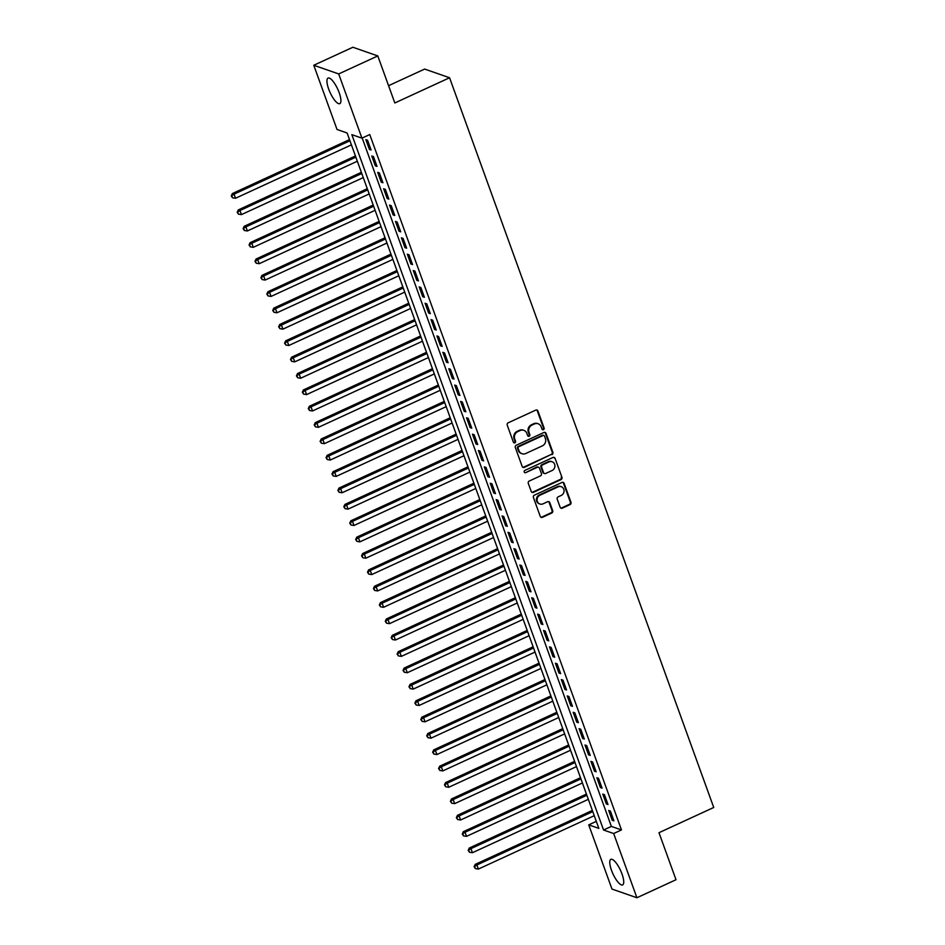 <?xml version="1.0" encoding="UTF-8"?>
<svg xmlns="http://www.w3.org/2000/svg" width="945" height="945" viewBox="0 0 945 945"><rect width="100%" height="100%" fill="white"/><g stroke="black" fill="none" stroke-linecap="round" stroke-linejoin="round"><path stroke-width="1.42" d="M543.434 429.668A1.24 1.134 109.2 0 0 544.107 428.05L537.929 410.992A1.772 1.63 109.2 0 0 535.815 410.095L508.174 422.817A1.772 1.63 109.2 0 0 507.217 425.132L513.395 442.201A1.24 1.134 109.2 0 0 514.883 442.827A1.24 1.134 109.2 0 0 515.545 441.209L514.753 439A5.658 5.197 109.2 0 1 517.801 431.593L520.104 430.542A5.658 5.197 109.2 0 1 526.873 433.412L527.676 435.621A1.24 1.134 109.2 0 0 529.165 436.247A1.24 1.134 109.2 0 0 529.826 434.629L529.023 432.42A5.658 5.197 109.2 0 1 532.082 425.026L534.386 423.962A5.658 5.197 109.2 0 1 541.154 426.833L541.957 429.042A1.24 1.134 109.2 0 0 543.434 429.668M542.312 429.538A1.24 1.134 109.2 0 0 543.434 427.813L537.256 410.756A1.772 1.63 109.2 0 0 536.618 409.953M513.749 442.697A1.24 1.134 109.2 0 0 514.871 440.972L514.08 438.763L514.753 439M528.031 436.117A1.24 1.134 109.2 0 0 529.153 434.393L528.349 432.184L529.023 432.42M611.498 870.31A14.069 4.17 65.3 0 1 610.86 859.371A14.069 4.17 65.3 0 1 621.999 873.971A14.069 4.17 65.3 0 1 622.625 884.91A14.069 4.17 65.3 0 1 611.498 870.31M328.671 89.043A14.069 4.17 65.3 0 1 328.045 78.092A14.069 4.17 65.3 0 1 339.184 92.704A14.069 4.17 65.3 0 1 339.81 103.643A14.069 4.17 65.3 0 1 328.671 89.043M560.161 507.276A1.772 1.63 109.2 0 0 562.275 508.174L570.024 504.606A1.772 1.63 109.2 0 0 570.981 502.291L564.118 483.344A1.772 1.63 109.2 0 0 562.003 482.446L534.362 495.168A1.772 1.63 109.2 0 0 533.417 497.483L540.268 516.431A1.772 1.63 109.2 0 0 542.395 517.34L551.75 513.017A1.772 1.63 109.2 0 0 552.707 510.702L549.777 502.598A1.772 1.63 109.2 0 0 547.651 501.7L543.009 503.839A4.737 4.347 109.2 0 1 537.067 499.787A4.737 4.347 109.2 0 1 539.902 495.251L558.093 486.864A4.737 4.347 109.2 0 1 564.047 490.916A4.737 4.347 109.2 0 1 561.2 495.452L558.176 496.857A1.772 1.63 109.2 0 0 557.219 499.173L560.161 507.276M313.775 65.264L352.875 47.25L377.799 55.932L394.821 102.97L449.572 77.75L713.735 807.479L658.984 832.699L676.006 879.736L636.906 897.75L611.982 889.068L588.735 824.855L598.846 828.375L347.122 132.997L337.022 129.477L313.775 65.264L338.688 73.934L361.935 138.159L351.835 134.639L603.56 830.017L613.659 833.525L636.906 897.75M377.799 55.932L338.688 73.934M362.195 138.041L611.38 826.414L621.479 829.923L369.755 134.556L361.935 138.159M621.479 829.923L613.659 833.525M551.939 454.663A1.772 1.63 109.2 0 0 552.896 452.348L546.033 433.389A1.772 1.63 109.2 0 0 543.918 432.491L516.289 445.225A1.772 1.63 109.2 0 0 515.332 447.54L522.195 466.487A1.772 1.63 109.2 0 0 524.31 467.385L551.266 454.427A1.772 1.63 109.2 0 0 552.223 452.112L545.359 433.164A1.772 1.63 109.2 0 0 544.733 432.349M555.081 458.372L561.944 477.319A1.772 1.63 109.2 0 1 560.987 479.635L533.346 492.357A1.772 1.63 109.2 0 1 531.232 491.459L528.29 483.356A1.772 1.63 109.2 0 1 529.247 481.04L540.457 475.878A1.772 1.63 109.2 0 0 541.414 473.563L539.465 468.188A1.772 1.63 109.2 0 0 537.351 467.279L525.68 472.654A1.24 1.134 109.2 0 1 524.121 471.602A1.24 1.134 109.2 0 1 524.865 470.409L552.967 457.463A1.772 1.63 109.2 0 1 555.081 458.372L561.944 477.319M371.09 150.031L367.546 140.214L365.857 139.636L369.412 149.452L371.09 150.031M377.02 166.403L373.464 156.587L371.775 155.996L375.33 165.812L377.02 166.403M382.938 182.763L379.382 172.947L377.705 172.356L381.26 182.172L382.938 182.763M388.867 199.123L385.312 189.307L383.623 188.716L387.178 198.533L388.867 199.123M394.786 215.484L391.23 205.667L389.553 205.077L393.108 214.893L394.786 215.484M400.704 231.844L397.16 222.028L395.471 221.437L399.026 231.253L400.704 231.844M406.633 248.204L403.078 238.388L401.389 237.797L404.944 247.625L406.633 248.204M412.552 264.565L408.996 254.748L407.319 254.17L410.874 263.986L412.552 264.565M418.481 280.925L414.926 271.109L413.237 270.53L416.792 280.346L418.481 280.925M424.399 297.297L420.844 287.469L419.167 286.89L422.722 296.706L424.399 297.297M430.329 313.657L426.774 303.841L425.085 303.25L428.64 313.067L430.329 313.657M436.247 330.018L432.692 320.201L431.014 319.611L434.558 329.427L436.247 330.018M442.165 346.378L438.61 336.562L436.933 335.971L440.488 345.787L442.165 346.378M448.095 362.738L444.54 352.922L442.851 352.331L446.406 362.148L448.095 362.738M454.013 379.099L450.458 369.282L448.78 368.692L452.336 378.508L454.013 379.099M459.943 395.459L456.388 385.643L454.699 385.064L458.254 394.88L459.943 395.459M465.861 411.819L462.306 402.003L460.628 401.424L464.172 411.24L465.861 411.819M471.779 428.179L468.224 418.363L466.546 417.784L470.102 427.601L471.779 428.179M477.709 444.552L474.154 434.724L472.465 434.145L476.02 443.961L477.709 444.552M483.627 460.912L480.072 451.096L478.394 450.505L481.95 460.321L483.627 460.912M489.557 477.272L486.002 467.456L484.312 466.865L487.868 476.682L489.557 477.272M495.475 493.633L491.92 483.816L490.242 483.226L493.786 493.042L495.475 493.633M501.393 509.993L497.85 500.177L496.16 499.586L499.716 509.402L501.393 509.993M507.323 526.353L503.768 516.537L502.078 515.946L505.634 525.774L507.323 526.353M513.241 542.713L509.686 532.897L508.008 532.318L511.564 542.135L513.241 542.713M519.171 559.074L515.616 549.258L513.926 548.679L517.482 558.495L519.171 559.074M525.089 575.434L521.534 565.618L519.856 565.039L523.4 574.855L525.089 575.434M531.007 591.806L527.464 581.99L525.774 581.399L529.33 591.216L531.007 591.806M536.937 608.167L533.382 598.35L531.692 597.76L535.248 607.576L536.937 608.167M542.855 624.527L539.3 614.711L537.622 614.12L541.178 623.936L542.855 624.527M548.785 640.887L545.23 631.071L543.54 630.48L547.096 640.297L548.785 640.887M554.703 657.247L551.148 647.431L549.47 646.841L553.014 656.657L554.703 657.247M560.621 673.608L557.077 663.792L555.388 663.201L558.944 673.029L560.621 673.608M566.551 689.968L562.996 680.152L561.306 679.573L564.862 689.389L566.551 689.968M572.469 706.328L568.914 696.512L567.236 695.933L570.792 705.75L572.469 706.328M578.399 722.701L574.843 712.873L573.154 712.294L576.71 722.11L578.399 722.701M584.317 739.061L580.762 729.245L579.084 728.654L582.628 738.47L584.317 739.061M590.235 755.421L586.691 745.605L585.002 745.014L588.558 754.831L590.235 755.421M596.165 771.781L592.609 761.965L590.92 761.375L594.476 771.191L596.165 771.781M602.083 788.142L598.528 778.326L596.85 777.735L600.406 787.551L602.083 788.142M608.013 804.502L604.457 794.686L602.768 794.095L606.324 803.911L608.013 804.502M608.698 810.467L612.242 820.284L613.931 820.862L610.375 811.046L608.698 810.467M449.572 77.75L424.648 69.068L388.572 85.688M596.307 821.37L588.735 824.855M611.38 826.414L603.56 830.017M369.412 149.452L370.676 148.873M375.33 165.812L376.594 165.233M381.26 182.172L382.512 181.594M387.178 198.533L388.442 197.954M393.108 214.893L394.36 214.314M399.026 231.253L400.29 230.674M404.944 247.625L406.208 247.035M410.874 263.986L412.138 263.395M416.792 280.346L418.056 279.767M422.722 296.706L423.974 296.128M428.64 313.067L429.904 312.488M434.558 329.427L435.822 328.848M440.488 345.787L441.752 345.208M446.406 362.148L447.67 361.569M452.336 378.508L453.588 377.929M458.254 394.88L459.518 394.289M464.172 411.24L465.436 410.662M470.102 427.601L471.366 427.022M476.02 443.961L477.284 443.382M481.95 460.321L483.202 459.742M487.868 476.682L489.132 476.103M493.786 493.042L495.05 492.463M499.716 509.402L500.98 508.823M505.634 525.774L506.898 525.184M511.564 542.135L512.816 541.544M517.482 558.495L518.746 557.916M523.4 574.855L524.664 574.276M529.33 591.216L530.594 590.637M535.248 607.576L536.512 606.997M541.178 623.936L542.43 623.357M547.096 640.297L548.36 639.718M553.014 656.657L554.278 656.078M558.944 673.029L560.208 672.438M564.862 689.389L566.126 688.799M570.792 705.75L572.044 705.171M576.71 722.11L577.974 721.531M582.628 738.47L583.892 737.891M588.558 754.831L589.822 754.252M594.476 771.191L595.74 770.612M600.406 787.551L601.658 786.972M606.324 803.911L607.588 803.333M612.242 820.284L613.506 819.693M538.107 423.75L537.433 423.514A5.658 5.197 109.2 0 0 533.712 423.726L534.386 423.962M528.349 432.184A5.658 5.197 109.2 0 1 531.409 424.789L533.712 423.726M523.825 430.329L523.152 430.093A5.658 5.197 109.2 0 0 519.431 430.306L520.104 430.542M514.08 438.763A5.658 5.197 109.2 0 1 517.128 431.369L519.431 430.306M522.821 467.291A1.772 1.63 109.2 0 0 523.636 467.149L551.266 454.427M544.533 436.153A1.24 1.134 109.2 0 0 543.044 435.527L518.793 446.69A1.24 1.134 109.2 0 0 518.12 448.32L518.959 450.647A5.658 5.197 109.2 0 0 525.739 453.517L542.324 445.886A5.658 5.197 109.2 0 0 545.371 438.48L544.533 436.153M543.859 435.48L543.186 435.243A1.24 1.134 109.2 0 0 542.371 435.291L543.044 435.527M522.018 453.73L521.345 453.494A5.658 5.197 109.2 0 1 518.285 450.411L517.447 448.084A1.24 1.134 109.2 0 1 518.12 446.465L542.371 435.291M531.858 492.274A1.772 1.63 109.2 0 0 532.673 492.132L560.314 479.398A1.772 1.63 109.2 0 0 561.271 477.083M538.508 467.22L537.835 466.984A1.772 1.63 109.2 0 0 536.677 467.054L525.68 472.654M552.093 470.515A4.737 4.347 109.2 0 0 552.093 461.751A4.737 4.347 109.2 0 0 548.974 461.928L542.572 464.881A1.772 1.63 109.2 0 0 541.615 467.196L543.564 472.571A1.772 1.63 109.2 0 0 545.678 473.469L552.093 470.515M552.093 461.751L551.419 461.514A4.737 4.347 109.2 0 0 548.301 461.692L548.974 461.928M544.509 473.539L543.836 473.303A1.772 1.63 109.2 0 1 542.891 472.335L540.942 466.96A1.772 1.63 109.2 0 1 541.898 464.645L548.301 461.692M554.408 458.136A1.772 1.63 109.2 0 0 553.77 457.321M561.212 486.687L560.539 486.451A4.737 4.347 109.2 0 0 557.42 486.628L558.093 486.864M539.902 504.016L539.229 503.779A4.737 4.347 109.2 0 1 539.229 495.015L557.42 486.628M540.906 517.246A1.772 1.63 109.2 0 0 541.709 517.104L551.077 512.781A1.772 1.63 109.2 0 0 552.034 510.477L549.104 502.362A1.772 1.63 109.2 0 0 548.466 501.559M560.787 508.079A1.772 1.63 109.2 0 0 561.602 507.937L569.351 504.37A1.772 1.63 109.2 0 0 570.308 502.055L563.444 483.108A1.772 1.63 109.2 0 0 562.818 482.304M349.508 139.612L232.352 193.571L234.041 194.162L235.518 198.249L351.41 144.868M349.933 140.77L234.041 194.162L231.265 195.91L232.541 197.788L231.938 196.147M235.518 198.249L232.541 197.788M231.265 195.91L232.352 193.571M355.438 155.972L238.282 209.932L239.959 210.522L241.436 214.609L357.34 161.229M355.852 157.142L239.959 210.522L237.195 212.271L238.459 214.149L237.868 212.507M241.436 214.609L238.459 214.149M237.195 212.271L238.282 209.932M361.356 172.333L244.2 226.292L245.889 226.883L247.366 230.97L363.258 177.589M361.781 173.502L245.889 226.883L243.113 228.643L244.377 230.509L243.786 228.867M247.366 230.97L244.377 230.509M243.113 228.643L244.2 226.292M367.286 188.693L250.118 242.664L251.807 243.243L253.284 247.33L369.188 193.949M367.699 189.862L251.807 243.243L249.043 245.003L250.307 246.869L249.716 245.227M253.284 247.33L250.307 246.869M249.043 245.003L250.118 242.664M373.204 205.053L256.048 259.024L257.725 259.603L259.213 263.702L375.106 210.31M373.629 206.223L257.725 259.603L254.961 261.363L256.225 263.23L255.634 261.6M259.213 263.702L256.225 263.23M254.961 261.363L256.048 259.024M379.122 221.413L261.966 275.385L263.655 275.964L265.132 280.063L381.024 226.67M379.547 222.583L263.655 275.964L260.879 277.724L262.155 279.59L261.552 277.96M265.132 280.063L262.155 279.59M260.879 277.724L261.966 275.385M385.052 237.774L267.896 291.745L269.573 292.336L271.061 296.423L386.954 243.03M385.477 238.943L269.573 292.336L266.809 294.084L268.073 295.95L267.482 294.32M271.061 296.423L268.073 295.95M266.809 294.084L267.896 291.745M390.97 254.134L273.814 308.105L275.503 308.696L276.979 312.783L392.872 259.402M391.395 255.304L275.503 308.696L272.727 310.444L273.991 312.311L273.4 310.681M276.979 312.783L273.991 312.311M272.727 310.444L273.814 308.105M396.9 270.506L279.732 324.466L281.421 325.056L282.898 329.143L398.802 275.763M397.313 271.664L281.421 325.056L278.657 326.805L279.921 328.683L279.33 327.041M282.898 329.143L279.921 328.683M278.657 326.805L279.732 324.466M402.818 286.867L285.662 340.826L287.339 341.417L288.827 345.504L404.72 292.123M403.243 288.024L287.339 341.417L284.575 343.165L285.839 345.043L285.248 343.401M288.827 345.504L285.839 345.043M284.575 343.165L285.662 340.826M408.736 303.227L291.58 357.186L293.269 357.777L294.745 361.864L410.638 308.483M409.161 304.396L293.269 357.777L290.493 359.525L291.769 361.403L291.166 359.761M294.745 361.864L291.769 361.403M290.493 359.525L291.58 357.186M414.666 319.587L297.51 373.547L299.187 374.137L300.675 378.224L416.568 324.844M415.091 320.757L299.187 374.137L296.423 375.897L297.687 377.764L297.096 376.122M300.675 378.224L297.687 377.764M296.423 375.897L297.51 373.547M420.584 335.947L303.428 389.919L305.117 390.498L306.593 394.597L422.486 341.204M421.009 337.117L305.117 390.498L302.341 392.258L303.605 394.124L303.014 392.494M306.593 394.597L303.605 394.124M302.341 392.258L303.428 389.919M426.514 352.308L309.346 406.279L311.035 406.858L312.511 410.957L428.416 357.564M426.927 353.477L311.035 406.858L308.271 408.618L309.535 410.484L308.944 408.854M312.511 410.957L309.535 410.484M308.271 408.618L309.346 406.279M432.432 368.668L315.276 422.639L316.953 423.218L318.441 427.317L434.334 373.925M432.857 369.838L316.953 423.218L314.189 424.978L315.453 426.845L314.862 425.215M318.441 427.317L315.453 426.845M314.189 424.978L315.276 422.639M438.35 385.028L321.194 439L322.883 439.59L324.359 443.678L440.264 390.285M438.775 386.198L322.883 439.59L320.107 441.339L321.383 443.205L320.792 441.575M324.359 443.678L321.383 443.205M320.107 441.339L321.194 439M444.28 401.389L327.124 455.36L328.801 455.951L330.289 460.038L446.182 406.657M444.705 402.558L328.801 455.951L326.037 457.699L327.301 459.577L326.71 457.935M330.289 460.038L327.301 459.577M326.037 457.699L327.124 455.36M450.198 417.761L333.042 471.72L334.731 472.311L336.207 476.398L452.1 423.017M450.623 418.918L334.731 472.311L331.955 474.059L333.219 475.937L332.628 474.295M336.207 476.398L333.219 475.937M331.955 474.059L333.042 471.72M456.128 434.121L338.96 488.081L340.649 488.671L342.125 492.758L458.03 439.378M456.541 435.291L340.649 488.671L337.885 490.42L339.149 492.298L338.558 490.656M342.125 492.758L339.149 492.298M337.885 490.42L338.96 488.081M462.046 450.481L344.89 504.441L346.567 505.032L348.055 509.119L463.948 455.738M462.471 451.651L346.567 505.032L343.803 506.78L345.067 508.658L344.476 507.016M348.055 509.119L345.067 508.658M343.803 506.78L344.89 504.441M467.964 466.842L350.808 520.813L352.497 521.392L353.973 525.479L469.878 472.098M468.389 468.011L352.497 521.392L349.733 523.152L350.997 525.018L350.406 523.376M353.973 525.479L350.997 525.018M349.733 523.152L350.808 520.813M473.894 483.202L356.737 537.173L358.415 537.752L359.903 541.851L475.796 488.459M474.319 484.372L358.415 537.752L355.651 539.512L356.915 541.379L356.324 539.749M359.903 541.851L356.915 541.379M355.651 539.512L356.737 537.173M479.812 499.562L362.656 553.534L364.345 554.113L365.821 558.212L481.714 504.819M480.237 500.732L364.345 554.113L361.569 555.873L362.833 557.739L362.242 556.109M365.821 558.212L362.833 557.739M361.569 555.873L362.656 553.534M485.742 515.923L368.585 569.894L370.263 570.485L371.739 574.572L487.644 521.179M486.155 517.092L370.263 570.485L367.499 572.233L368.763 574.099L368.172 572.469M371.739 574.572L368.763 574.099M367.499 572.233L368.585 569.894M491.66 532.283L374.503 586.254L376.181 586.845L377.669 590.932L493.562 537.54M492.085 533.452L376.181 586.845L373.417 588.593L374.681 590.46L374.09 588.829M377.669 590.932L374.681 590.46M373.417 588.593L374.503 586.254M497.578 548.655L380.422 602.615L382.111 603.205L383.587 607.292L499.492 553.912M498.003 549.813L382.111 603.205L379.347 604.954L380.611 606.832L380.02 605.19M383.587 607.292L380.611 606.832M379.347 604.954L380.422 602.615M503.508 565.015L386.351 618.975L388.029 619.566L389.517 623.653L505.41 570.272M503.933 566.173L388.029 619.566L385.265 621.314L386.529 623.192L385.938 621.55M389.517 623.653L386.529 623.192M385.265 621.314L386.351 618.975M509.426 581.376L392.269 635.335L393.959 635.926L395.435 640.013L511.328 586.632M509.851 582.545L393.959 635.926L391.183 637.674L392.458 639.552L391.856 637.91M395.435 640.013L392.458 639.552M391.183 637.674L392.269 635.335M515.356 597.736L398.199 651.696L399.877 652.286L401.353 656.373L517.258 602.993M515.769 598.906L399.877 652.286L397.113 654.046L398.377 655.913L397.786 654.271M401.353 656.373L398.377 655.913M397.113 654.046L398.199 651.696M521.274 614.096L404.117 668.068L405.795 668.647L407.283 672.734L523.176 619.353M521.699 615.266L405.795 668.647L403.031 670.407L404.295 672.273L403.704 670.631M407.283 672.734L404.295 672.273M403.031 670.407L404.117 668.068M527.192 630.457L410.035 684.428L411.725 685.007L413.201 689.106L529.106 635.713M527.617 631.626L411.725 685.007L408.961 686.767L410.224 688.633L409.634 687.003M413.201 689.106L410.224 688.633M408.961 686.767L410.035 684.428M533.122 646.817L415.965 700.788L417.643 701.367L419.131 705.466L535.024 652.074M533.547 647.986L417.643 701.367L414.879 703.127L416.143 704.994L415.552 703.364M419.131 705.466L416.143 704.994M414.879 703.127L415.965 700.788M539.04 663.177L421.883 717.149L423.573 717.739L425.049 721.826L540.942 668.434M539.465 664.347L423.573 717.739L420.797 719.488L422.072 721.354L421.47 719.724M425.049 721.826L422.072 721.354M420.797 719.488L421.883 717.149M544.97 679.538L427.813 733.509L429.491 734.1L430.967 738.187L546.871 684.806M545.383 680.707L429.491 734.1L426.727 735.848L427.99 737.714L427.4 736.084M430.967 738.187L427.99 737.714M426.727 735.848L427.813 733.509M550.888 695.91L433.731 749.869L435.421 750.46L436.897 754.547L552.79 701.166M551.313 697.067L435.421 750.46L432.645 752.208L433.909 754.086L433.318 752.444M436.897 754.547L433.909 754.086M432.645 752.208L433.731 749.869M556.806 712.27L439.649 766.23L441.339 766.82L442.815 770.907L558.719 717.527M557.231 713.428L441.339 766.82L438.574 768.568L439.838 770.447L439.248 768.805M442.815 770.907L439.838 770.447M438.574 768.568L439.649 766.23M562.736 728.63L445.579 782.59L447.257 783.181L448.745 787.268L564.637 733.887M563.161 729.8L447.257 783.181L444.493 784.929L445.756 786.807L445.166 785.165M448.745 787.268L445.756 786.807M444.493 784.929L445.579 782.59M568.654 744.991L451.497 798.95L453.187 799.541L454.663 803.628L570.556 750.247M569.079 746.16L453.187 799.541L450.411 801.301L451.686 803.167L451.084 801.525M454.663 803.628L451.686 803.167M450.411 801.301L451.497 798.95M574.584 761.351L457.427 815.322L459.105 815.901L460.581 820L576.485 766.608M574.997 762.52L459.105 815.901L456.34 817.661L457.604 819.528L457.014 817.897M460.581 820L457.604 819.528M456.34 817.661L457.427 815.322M580.502 777.711L463.345 831.683L465.034 832.261L466.511 836.36L582.404 782.968M580.927 778.881L465.034 832.261L462.259 834.022L463.522 835.888L462.932 834.258M466.511 836.36L463.522 835.888M462.259 834.022L463.345 831.683M586.432 794.072L469.263 848.043L470.953 848.622L472.429 852.721L588.333 799.328M586.845 795.241L470.953 848.622L468.188 850.382L469.452 852.248L468.862 850.618M472.429 852.721L469.452 852.248M468.188 850.382L469.263 848.043M592.35 810.432L475.193 864.403L476.871 864.994L478.359 869.081L594.251 815.689M592.775 811.601L476.871 864.994L474.106 866.742L475.37 868.609L474.78 866.978M478.359 869.081L475.37 868.609M474.106 866.742L475.193 864.403M543.434 427.813L544.107 428.05M514.871 440.972L515.545 441.209M529.153 434.393L529.826 434.629M531.409 424.789L532.082 425.026M517.128 431.369L517.801 431.593M537.256 410.756L537.929 410.992M523.636 467.149L524.31 467.385M545.359 433.164L546.033 433.389M552.223 452.112L552.896 452.348M518.12 446.465L518.793 446.69M517.447 448.084L518.12 448.32M518.285 450.411L518.959 450.647M560.314 479.398L560.987 479.635M532.673 492.132L533.346 492.357M536.677 467.054L537.351 467.279M541.898 464.645L542.572 464.881M540.942 466.96L541.615 467.196M542.891 472.335L543.564 472.571M539.229 495.015L539.902 495.251M549.104 502.362L549.777 502.598M552.034 510.477L552.707 510.702M551.077 512.781L551.75 513.017M541.709 517.104L542.395 517.34M563.444 483.108L564.118 483.344M570.308 502.055L570.981 502.291M569.351 504.37L570.024 504.606M561.602 507.937L562.275 508.174"/></g></svg>
